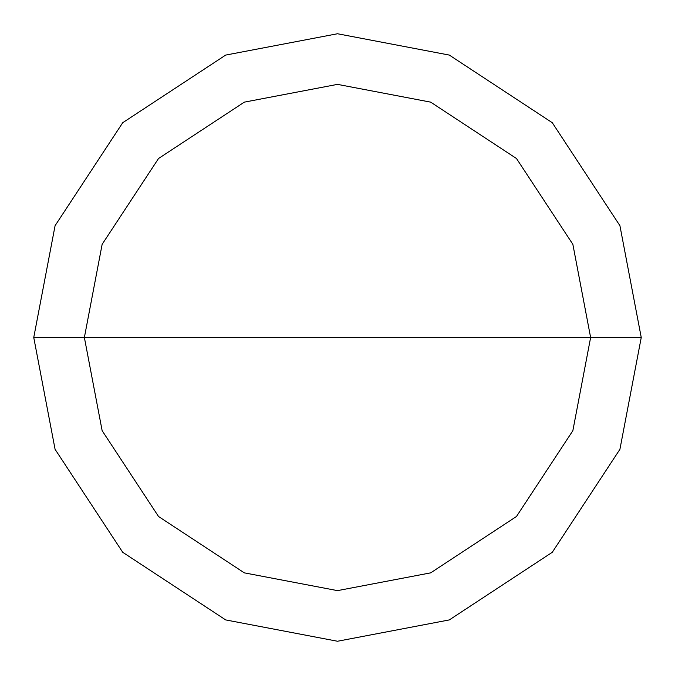 <?xml version="1.0" encoding="UTF-8"?>
<svg xmlns="http://www.w3.org/2000/svg" width="675" height="675" viewBox="0 0 675 675"><rect width="100%" height="100%" fill="white"/><g stroke="black" fill="none" stroke-linecap="round" stroke-linejoin="round"><path stroke-width="1.01" d="M84.375 337.5L102.144 244.325L158.515 158.515L244.325 102.144L337.5 84.375L430.675 102.144L516.485 158.515L572.856 244.325L590.625 337.5L84.375 337.5L102.144 430.675L158.515 516.485L244.325 572.856L337.5 590.625L430.675 572.856L516.485 516.485L572.856 430.675L590.625 337.5L641.25 337.5L619.92 449.305L552.285 552.285L449.305 619.92L337.5 641.25L225.695 619.92L122.715 552.285L55.08 449.305L33.75 337.5L55.08 449.305L122.715 552.285L225.695 619.92L337.5 641.25L449.305 619.92L552.285 552.285L619.92 449.305L641.25 337.5L619.92 225.695L552.285 122.715L449.305 55.08L337.5 33.75L225.695 55.08L122.715 122.715L55.08 225.695L33.75 337.5L590.625 337.5L572.856 430.675L516.485 516.485L430.675 572.856L337.5 590.625L244.325 572.856L158.515 516.485L102.144 430.675L84.375 337.5L33.75 337.5L55.08 225.695L122.715 122.715L225.695 55.08L337.5 33.75L449.305 55.08L552.285 122.715L619.92 225.695L641.25 337.5L590.625 337.5L572.856 244.325L516.485 158.515L430.675 102.144L337.5 84.375L244.325 102.144L158.515 158.515L102.144 244.325L84.375 337.5"/></g></svg>
